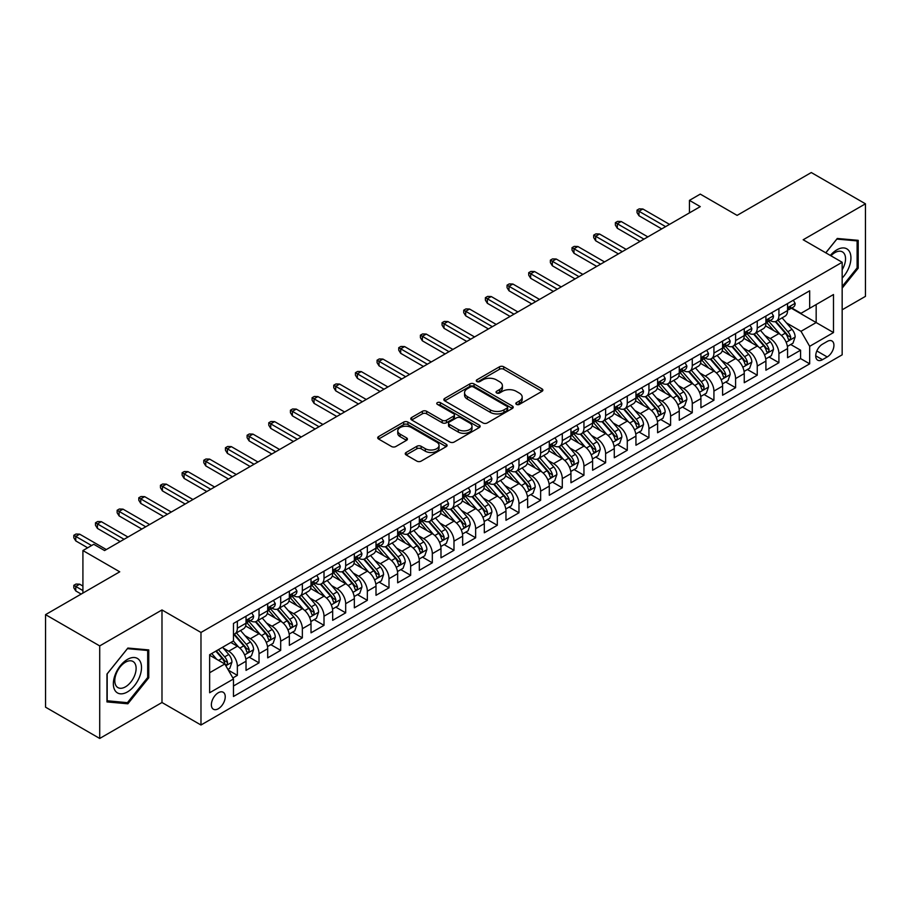 <?xml version="1.0" encoding="UTF-8"?>
<svg xmlns="http://www.w3.org/2000/svg" width="911" height="911" viewBox="0 0 911 911"><rect width="100%" height="100%" fill="white"/><g stroke="black" fill="none" stroke-linecap="round" stroke-linejoin="round"><path stroke-width="1.37" d="M516.435 404.382A2.107 1.218 0 0 0 519.407 404.382L541.999 391.343A3.006 1.731 0 0 0 542.876 390.113A3.006 1.731 0 0 0 541.999 388.883L503.726 366.791A3.006 1.731 0 0 0 499.479 366.791L476.886 379.83A2.107 1.218 0 0 0 476.271 380.696A2.107 1.218 0 0 0 476.886 381.55A2.107 1.218 0 0 0 479.858 381.55L482.784 379.864A9.622 5.557 0 0 1 496.393 379.864L499.581 381.709A9.622 5.557 0 0 1 502.394 385.638A9.622 5.557 0 0 1 499.581 389.566L496.654 391.252A2.107 1.218 0 0 0 496.039 392.106A2.107 1.218 0 0 0 496.654 392.971A2.107 1.218 0 0 0 499.638 392.971L502.553 391.286A9.622 5.557 0 0 1 516.161 391.286L519.35 393.119A9.622 5.557 0 0 1 522.174 397.048A9.622 5.557 0 0 1 519.35 400.977L516.435 402.662A2.107 1.218 0 0 0 515.82 403.527A2.107 1.218 0 0 0 516.435 404.382L516.435 402.662M218.298 708.758A9.805 5.66 120 0 0 224.71 700.115A9.805 5.66 120 0 0 223.206 692.258A9.805 5.66 120 0 0 218.298 692.747A9.805 5.66 120 0 0 211.899 701.379A9.805 5.66 120 0 0 213.402 709.236A9.805 5.66 120 0 0 218.298 708.758M406.135 452.471A3.006 1.731 0 0 0 405.247 453.701A3.006 1.731 0 0 0 406.135 454.931L416.874 461.125A3.006 1.731 0 0 0 421.121 461.125L446.208 446.641A3.006 1.731 0 0 0 447.096 445.422A3.006 1.731 0 0 0 446.208 444.192L407.934 422.089A3.006 1.731 0 0 0 403.687 422.089L378.6 436.574A3.006 1.731 0 0 0 377.712 437.804A3.006 1.731 0 0 0 378.6 439.034L391.571 446.527A3.006 1.731 0 0 0 395.818 446.527L406.557 440.32A3.006 1.731 0 0 0 407.433 439.091A3.006 1.731 0 0 0 406.557 437.872L400.123 434.148A8.04 4.646 0 0 1 397.765 430.869A8.04 4.646 0 0 1 402.73 426.576A8.04 4.646 0 0 1 411.499 427.589L436.699 442.131A8.04 4.646 0 0 1 439.056 445.422A8.04 4.646 0 0 1 434.091 449.704A8.04 4.646 0 0 1 425.323 448.702L421.121 446.276A3.006 1.731 0 0 0 416.874 446.276L406.135 452.471L406.135 454.931M842.163 309.797L865.45 296.36L865.45 203.813L811.291 172.543L737.101 215.383L700.274 194.111L689.445 200.374L700.274 206.626L104.583 550.551L93.742 544.3L82.912 550.551L82.912 593.072M99.709 645.91L99.709 738.457L161.987 702.506L161.987 609.949L99.709 645.91L45.55 614.64L119.74 571.812L82.912 550.551M161.987 609.949L200.978 632.462L842.163 262.277L842.163 354.823L200.978 725.008L200.978 632.462M865.45 203.813L803.172 239.764L842.163 262.277M483.001 422.955A3.006 1.731 0 0 0 487.248 422.955L512.335 408.47A3.006 1.731 0 0 0 513.223 407.24A3.006 1.731 0 0 0 512.335 406.01L474.062 383.918A3.006 1.731 0 0 0 469.814 383.918L444.727 398.403A3.006 1.731 0 0 0 443.839 399.633A3.006 1.731 0 0 0 444.727 400.851L483.001 422.955M438.225 404.837A2.107 1.218 0 0 1 440.366 405.133L440.366 402.639L479.277 425.095A3.006 1.731 0 0 1 480.154 426.325A3.006 1.731 0 0 1 479.277 427.555L454.179 442.04A3.006 1.731 0 0 1 449.932 442.04L411.658 419.948L411.658 417.489A3.006 1.731 0 0 0 410.781 418.718A3.006 1.731 0 0 0 411.658 419.948M411.658 417.489L422.397 411.294A3.006 1.731 0 0 1 426.644 411.294L442.177 420.256A3.006 1.731 0 0 0 446.424 420.256L453.541 416.133A3.006 1.731 0 0 0 454.43 414.915A3.006 1.731 0 0 0 453.541 413.685L437.382 404.359A2.107 1.218 0 0 1 436.768 403.493A2.107 1.218 0 0 1 438.066 402.377A2.107 1.218 0 0 1 440.366 402.639M99.709 738.457L45.55 707.187L45.55 614.64M232.874 677.955L237.361 675.358L228.376 670.177M223.263 648.085L228.695 651.228A12.253 7.072 60 0 1 237.361 666.237L246.027 661.227L246.027 670.359L259.031 662.855L249.17 657.161M244.922 635.582L250.366 638.713A12.253 7.072 60 0 1 259.031 653.722L267.697 648.723L267.697 657.856L280.69 650.352L270.829 644.658M266.581 623.067L272.025 626.21A12.253 7.072 60 0 1 280.69 641.219L289.356 636.22L289.356 645.341L302.35 637.848L292.499 632.154M288.252 610.564L293.684 613.707A12.253 7.072 60 0 1 302.35 628.715L311.015 623.716L311.015 632.838L324.009 625.333L314.158 619.651M309.911 598.06L315.343 601.203A12.253 7.072 60 0 1 324.009 616.212L332.674 611.201L332.674 620.334L345.679 612.83L335.817 607.136M331.57 585.557L337.013 588.688A12.253 7.072 60 0 1 345.679 603.697L354.345 598.698L354.345 607.831L367.338 600.326L357.476 594.632M353.229 573.042L358.672 576.185A12.253 7.072 60 0 1 367.338 591.193L376.004 586.194L376.004 595.316L388.997 587.823L379.147 582.129M374.899 560.538L380.331 563.681A12.253 7.072 60 0 1 388.997 578.69L397.663 573.691L397.663 582.812L410.656 575.308L400.806 569.626M396.558 548.035L401.99 551.178A12.253 7.072 60 0 1 410.656 566.186L419.322 561.176L419.322 570.309L432.326 562.804L422.465 557.111M418.217 535.531L423.661 538.663A12.253 7.072 60 0 1 432.326 553.672L440.981 548.673L440.981 557.805L453.985 550.301L444.124 544.607M439.876 523.016L445.32 526.159A12.253 7.072 60 0 1 453.985 541.168L462.651 536.169L462.651 545.29L475.644 537.797L465.794 532.104M461.547 510.513L466.979 513.656A12.253 7.072 60 0 1 475.644 528.665L484.31 523.654L484.31 532.787L497.304 525.283L487.453 519.6M483.206 498.01L488.638 501.152A12.253 7.072 60 0 1 497.304 516.161L505.969 511.151L505.969 520.283L518.974 512.779L509.112 507.085M504.865 485.506L510.308 488.638A12.253 7.072 60 0 1 518.974 503.646L527.628 498.647L527.628 507.78L540.633 500.276L530.771 494.582M526.524 472.991L531.967 476.134A12.253 7.072 60 0 1 540.633 491.143L549.299 486.144L549.299 495.265L562.292 487.772L552.442 482.078M548.194 460.488L553.626 463.631A12.253 7.072 60 0 1 562.292 478.639L570.958 473.629L570.958 482.762L583.951 475.257L574.101 469.575M569.853 447.984L575.285 451.127A12.253 7.072 60 0 1 583.951 466.136L592.617 461.125L592.617 470.258L605.621 462.754L595.76 457.06M591.512 435.481L596.956 438.612A12.253 7.072 60 0 1 605.621 453.621L614.276 448.622L614.276 457.755L627.28 450.25L617.419 444.557M613.171 422.966L618.615 426.109A12.253 7.072 60 0 1 627.28 441.118L635.946 436.118L635.946 445.24L648.939 437.747L639.089 432.053M634.842 410.462L640.274 413.605A12.253 7.072 60 0 1 648.939 428.614L657.605 423.604L657.605 432.736L670.598 425.232L660.748 419.55M656.501 397.959L661.933 401.102A12.253 7.072 60 0 1 670.598 416.111L679.264 411.1L679.264 420.233L692.269 412.729L682.407 407.035M678.16 385.455L683.603 388.587A12.253 7.072 60 0 1 692.269 403.596L700.923 398.597L700.923 407.729L713.928 400.225L704.066 394.531M699.819 372.941L705.262 376.084A12.253 7.072 60 0 1 713.928 391.092L722.594 386.093L722.594 395.215L735.587 387.722L725.737 382.028M721.489 360.437L726.921 363.58A12.253 7.072 60 0 1 735.587 378.589L744.253 373.578L744.253 382.711L757.246 375.207L747.396 369.524M743.148 347.934L748.58 351.077A12.253 7.072 60 0 1 757.246 366.085L765.912 361.075L765.912 370.208L778.916 362.703L778.916 353.57A12.253 7.072 -120 0 0 770.25 338.562L764.807 335.43M769.055 357.01L778.916 362.703M246.027 661.227A12.253 7.072 -120 0 0 237.361 646.218L230.87 642.471M267.697 648.723A12.253 7.072 -120 0 0 259.031 633.714L245.628 625.982M289.356 636.22A12.253 7.072 -120 0 0 280.69 621.211L267.287 613.479M311.015 623.716A12.253 7.072 -120 0 0 302.35 608.707L288.958 600.964M332.674 611.201A12.253 7.072 -120 0 0 324.009 596.193L310.617 588.46M354.345 598.698A12.253 7.072 -120 0 0 345.679 583.689L332.276 575.957M376.004 586.194A12.253 7.072 -120 0 0 367.338 571.186L353.935 563.453M397.663 573.691A12.253 7.072 -120 0 0 388.997 558.682L375.605 550.939M419.322 561.176A12.253 7.072 -120 0 0 410.656 546.167L397.264 538.435M440.981 548.673A12.253 7.072 -120 0 0 432.326 533.664L418.923 525.932M462.651 536.169A12.253 7.072 -120 0 0 453.985 521.16L440.582 513.428M484.31 523.654A12.253 7.072 -120 0 0 475.644 508.657L462.253 500.913M505.969 511.151A12.253 7.072 -120 0 0 497.304 496.142L483.912 488.41M527.628 498.647A12.253 7.072 -120 0 0 518.974 483.639L505.571 475.906M549.299 486.144A12.253 7.072 -120 0 0 540.633 471.135L527.23 463.403M570.958 473.629A12.253 7.072 -120 0 0 562.292 458.632L548.9 450.888M592.617 461.125A12.253 7.072 -120 0 0 583.951 446.117L570.559 438.385M614.276 448.622A12.253 7.072 -120 0 0 605.621 433.613L592.218 425.881M635.946 436.118A12.253 7.072 -120 0 0 627.28 421.11L613.877 413.378M657.605 423.604A12.253 7.072 -120 0 0 648.939 408.606L635.548 400.863M679.264 411.1A12.253 7.072 -120 0 0 670.598 396.091L657.207 388.359M700.923 398.597A12.253 7.072 -120 0 0 692.269 383.588L678.866 375.856M722.594 386.093A12.253 7.072 -120 0 0 713.928 371.084L700.525 363.352M744.253 373.578A12.253 7.072 -120 0 0 735.587 358.581L722.195 350.837M765.912 361.075A12.253 7.072 -120 0 0 757.246 346.066L743.854 338.334M827.222 341.443L822.451 344.199A9.497 5.477 120 0 0 816.245 352.557A9.497 5.477 120 0 0 817.702 360.175A9.497 5.477 120 0 0 822.451 359.697L827.222 356.953A9.497 5.477 120 0 0 833.417 348.583A9.497 5.477 120 0 0 831.971 340.976A9.497 5.477 120 0 0 827.222 341.443M209.644 672.739L224.801 663.982L233.467 678.991L233.467 696.494L809.674 363.831L809.674 346.317L801.008 331.308L786.466 322.915M233.467 678.991L209.644 692.747L209.644 654.724L233.467 640.968L233.467 623.454L809.674 290.791L809.674 308.305L833.497 294.538L833.497 332.561L809.674 346.317M250.252 620.642L250.366 620.71A12.253 7.072 60 0 0 256.492 621.313L265.158 616.314A12.253 7.072 -120 0 0 267.697 610.7L267.697 603.697M271.911 608.138L272.025 608.206A12.253 7.072 60 0 0 278.151 608.81L286.817 603.811A12.253 7.072 -120 0 0 289.356 598.197L289.356 591.193M293.57 595.635L293.684 595.692A12.253 7.072 60 0 0 299.81 596.306L308.476 591.296A12.253 7.072 -120 0 0 311.015 585.693L311.015 578.69M315.24 583.12L315.343 583.188A12.253 7.072 60 0 0 321.481 583.792L330.135 578.792A12.253 7.072 -120 0 0 332.674 573.19L332.674 566.175M336.899 570.616L337.013 570.685A12.253 7.072 60 0 0 343.14 571.288L351.805 566.289A12.253 7.072 -120 0 0 354.345 560.675L354.345 553.672M358.558 558.113L358.672 558.181A12.253 7.072 60 0 0 364.799 558.785L373.464 553.786A12.253 7.072 -120 0 0 376.004 548.171L376.004 541.168M380.217 545.609L380.331 545.666A12.253 7.072 60 0 0 386.458 546.281L395.123 541.271A12.253 7.072 -120 0 0 397.663 535.668L397.663 528.665M401.876 533.094L401.99 533.163A12.253 7.072 60 0 0 408.117 533.766L416.782 528.767A12.253 7.072 -120 0 0 419.322 523.165L419.322 516.15M423.547 520.591L423.661 520.659A12.253 7.072 60 0 0 429.787 521.263L438.453 516.264A12.253 7.072 -120 0 0 440.981 510.65L440.981 503.646M445.206 508.087L445.32 508.156A12.253 7.072 60 0 0 451.446 508.759L460.112 503.76A12.253 7.072 -120 0 0 462.651 498.146L462.651 491.143M466.865 495.584L466.979 495.641A12.253 7.072 60 0 0 473.105 496.256L481.771 491.245A12.253 7.072 -120 0 0 484.31 485.643L484.31 478.639M488.524 483.069L488.638 483.137A12.253 7.072 60 0 0 494.764 483.741L503.43 478.742A12.253 7.072 -120 0 0 505.969 473.139L505.969 466.125M510.194 470.566L510.308 470.634A12.253 7.072 60 0 0 516.435 471.238L525.1 466.238A12.253 7.072 -120 0 0 527.628 460.624L527.628 453.621M531.853 458.062L531.967 458.131A12.253 7.072 60 0 0 538.094 458.734L546.759 453.735A12.253 7.072 -120 0 0 549.299 448.121L549.299 441.118M553.512 445.559L553.626 445.616A12.253 7.072 60 0 0 559.753 446.231L568.418 441.22A12.253 7.072 -120 0 0 570.958 435.617L570.958 428.614M575.171 433.044L575.285 433.112A12.253 7.072 60 0 0 581.412 433.716L590.077 428.717A12.253 7.072 -120 0 0 592.617 423.114L592.617 416.099M596.842 420.54L596.956 420.609A12.253 7.072 60 0 0 603.082 421.212L611.748 416.213A12.253 7.072 -120 0 0 614.276 410.599L614.276 403.596M618.501 408.037L618.615 408.105A12.253 7.072 60 0 0 624.741 408.709L633.407 403.71A12.253 7.072 -120 0 0 635.946 398.096L635.946 391.092M640.16 395.533L640.274 395.59A12.253 7.072 60 0 0 646.4 396.205L655.066 391.195A12.253 7.072 -120 0 0 657.605 385.592L657.605 378.589M661.819 383.019L661.933 383.087A12.253 7.072 60 0 0 668.059 383.69L676.725 378.691A12.253 7.072 -120 0 0 679.264 373.077L679.264 366.074M683.489 370.515L683.603 370.583A12.253 7.072 60 0 0 689.729 371.187L698.395 366.188A12.253 7.072 -120 0 0 700.923 360.574L700.923 353.57M705.148 358.012L705.262 358.08A12.253 7.072 60 0 0 711.389 358.683L720.054 353.684A12.253 7.072 -120 0 0 722.594 348.07L722.594 341.067M726.807 345.508L726.921 345.565A12.253 7.072 60 0 0 733.048 346.18L741.713 341.17A12.253 7.072 -120 0 0 744.253 335.567L744.253 328.564M748.466 332.993L748.58 333.062A12.253 7.072 60 0 0 754.707 333.665L763.372 328.666A12.253 7.072 -120 0 0 765.912 323.052L765.912 316.049M233.467 685.994L800.575 358.581L800.575 350.2L787.571 357.704L787.571 348.571A12.253 7.072 -120 0 0 778.916 333.563L765.513 325.831M770.137 320.49L770.25 320.558A12.253 7.072 -120 0 0 776.377 321.162A12.253 7.072 -120 0 0 778.916 315.559L778.916 308.544M776.377 321.162L785.043 316.163A12.253 7.072 -120 0 0 787.571 310.549L787.571 303.545M237.361 621.211L237.361 628.214A12.253 7.072 60 0 1 234.833 633.817A12.253 7.072 60 0 1 233.467 634.318M234.833 633.817L243.488 628.818A12.253 7.072 -120 0 0 246.027 623.215L246.027 616.2M259.031 608.707L259.031 615.711A12.253 7.072 60 0 1 256.492 621.313M280.69 596.193L280.69 603.196A12.253 7.072 60 0 1 278.151 608.81M302.35 583.689L302.35 590.692A12.253 7.072 60 0 1 299.81 596.306M324.009 571.186L324.009 578.189A12.253 7.072 60 0 1 321.481 583.792M345.679 558.682L345.679 565.685A12.253 7.072 60 0 1 343.14 571.288M367.338 546.167L367.338 553.171A12.253 7.072 60 0 1 364.799 558.785M388.997 533.664L388.997 540.667A12.253 7.072 60 0 1 386.458 546.281M410.656 521.16L410.656 528.164A12.253 7.072 60 0 1 408.117 533.766M432.326 508.657L432.326 515.66A12.253 7.072 60 0 1 429.787 521.263M453.985 496.142L453.985 503.145A12.253 7.072 60 0 1 451.446 508.759M475.644 483.639L475.644 490.642A12.253 7.072 60 0 1 473.105 496.256M497.304 471.135L497.304 478.138A12.253 7.072 60 0 1 494.764 483.741M518.974 458.632L518.974 465.635A12.253 7.072 60 0 1 516.435 471.238M540.633 446.117L540.633 453.12A12.253 7.072 60 0 1 538.094 458.734M562.292 433.613L562.292 440.617A12.253 7.072 60 0 1 559.753 446.231M583.951 421.11L583.951 428.113A12.253 7.072 60 0 1 581.412 433.716M605.621 408.606L605.621 415.61A12.253 7.072 60 0 1 603.082 421.212M627.28 396.091L627.28 403.095A12.253 7.072 60 0 1 624.741 408.709M648.939 383.588L648.939 390.591A12.253 7.072 60 0 1 646.4 396.205M670.598 371.084L670.598 378.088A12.253 7.072 60 0 1 668.059 383.69M692.269 358.581L692.269 365.584A12.253 7.072 60 0 1 689.729 371.187M713.928 346.066L713.928 353.069A12.253 7.072 60 0 1 711.389 358.683M735.587 333.563L735.587 340.566A12.253 7.072 60 0 1 733.048 346.18M757.246 321.059L757.246 328.062A12.253 7.072 60 0 1 754.707 333.665M757.246 366.085L757.246 375.207M735.587 378.589L735.587 387.722M713.928 391.092L713.928 400.225M692.269 403.596L692.269 412.729M670.598 416.111L670.598 425.232M648.939 428.614L648.939 437.747M627.28 441.118L627.28 450.25M605.621 453.621L605.621 462.754M583.951 466.136L583.951 475.257M562.292 478.639L562.292 487.772M540.633 491.143L540.633 500.276M518.974 503.646L518.974 512.779M497.304 516.161L497.304 525.283M475.644 528.665L475.644 537.797M453.985 541.168L453.985 550.301M432.326 553.672L432.326 562.804M410.656 566.186L410.656 575.308M388.997 578.69L388.997 587.823M367.338 591.193L367.338 600.326M345.679 603.697L345.679 612.83M324.009 616.212L324.009 625.333M302.35 628.715L302.35 637.848M280.69 641.219L280.69 650.352M259.031 653.722L259.031 662.855M237.361 666.237L237.361 675.358M224.801 663.982L209.644 655.225M801.008 331.308L816.165 322.562L816.165 304.547L833.497 294.538M791.363 308.237L833.497 332.561M791.796 307.986L801.008 313.304L809.674 308.305M161.987 702.506L200.978 725.008M689.445 200.374L689.445 212.878M790.714 344.506L800.575 350.2M800.575 358.581L809.674 363.831M842.163 288.149L858.196 268.21L858.196 240.333L837.289 238.466L825.765 252.802M106.963 701.925L127.87 703.793L148.766 677.795L148.766 649.919L127.87 648.051L106.963 674.06L106.963 701.925M857.114 267.583L858.196 268.21M147.684 677.169L148.766 677.795M125.661 702.518L127.87 703.793M517.277 404.678L519.35 403.482A9.622 5.557 0 0 0 522.174 399.553L522.174 397.048M502.394 385.638L502.394 388.132A9.622 5.557 0 0 1 499.581 392.06L497.497 393.267M541.954 391.366L503.726 369.297A3.006 1.731 0 0 0 499.479 369.297L477.728 381.846M512.335 406.01L512.335 408.47L474.062 386.412A3.006 1.731 0 0 0 469.814 386.412L444.762 400.874M507.017 408.094A2.107 1.218 0 0 0 507.643 407.24A2.107 1.218 0 0 0 507.017 406.374L473.424 386.981A2.107 1.218 0 0 0 470.452 386.981L467.366 388.769A9.622 5.557 0 0 0 464.553 392.687A9.622 5.557 0 0 0 467.366 396.615L490.334 409.882A9.622 5.557 0 0 0 503.942 409.882L507.017 408.094L507.017 410.599A2.107 1.218 0 0 0 507.643 409.745L507.643 407.24M464.553 392.687L464.553 395.192A9.622 5.557 0 0 0 467.366 399.12L467.366 396.615M507.017 410.599L503.942 412.376A9.622 5.557 0 0 1 490.334 412.376L467.366 399.12M411.704 419.971L422.397 413.788L422.397 411.294M454.43 414.915L454.43 417.409A3.006 1.731 0 0 1 453.541 418.639L446.424 422.75A3.006 1.731 0 0 1 442.177 422.75L426.644 413.788A3.006 1.731 0 0 0 422.397 413.788M440.366 405.133L479.232 427.578M458.279 429.548A8.04 4.646 0 0 0 467.047 430.561A8.04 4.646 0 0 0 472.012 426.268A8.04 4.646 0 0 0 469.655 422.977L460.772 417.853A3.006 1.731 0 0 0 456.525 417.853L449.396 421.975A3.006 1.731 0 0 0 448.519 423.194A3.006 1.731 0 0 0 449.396 424.424L458.279 429.548L458.279 432.053A8.04 4.646 0 0 0 467.047 433.055A8.04 4.646 0 0 0 472.012 428.762L472.012 426.268M448.519 423.194L448.519 425.699A3.006 1.731 0 0 0 449.396 426.929L449.396 424.424M458.279 432.053L449.396 426.929M439.056 445.422L439.056 447.916A8.04 4.646 0 0 1 434.091 452.209A8.04 4.646 0 0 1 425.323 451.207L421.121 448.781A3.006 1.731 0 0 0 416.874 448.781L406.169 454.953M397.765 430.869L397.765 433.374A8.04 4.646 0 0 0 400.123 436.654L400.123 434.148M406.511 440.343L400.123 436.654M446.174 446.663L407.934 424.594A3.006 1.731 0 0 0 403.687 424.594L378.634 439.056M787.389 346.431L792.991 343.196L795.155 336.945A8.119 4.692 -120 0 0 792.001 329.315L782.093 317.859M780.112 334.36L768.804 321.264M773.678 330.545L767.108 322.938A19.45 11.228 -120 0 0 766.504 322.266M775.272 321.606L785.282 333.198A8.119 4.692 60 0 1 788.174 338.79C789.393 340.418 790.258 339.917 790.771 337.286A8.119 4.692 -120 0 0 787.878 331.695L777.983 320.239M775.853 321.412L786.614 333.87A4.134 2.391 60 0 1 787.662 335.487L790.771 337.286M788.174 338.79L788.767 339.746M793.322 300.231L795.155 303.42A8.119 4.692 60 0 1 793.481 307.018L789.359 309.387A8.119 4.692 -120 0 0 790.771 307.519L790.6 306.802M787.844 309.774L787.878 309.774A8.119 4.692 -120 0 0 789.359 309.387M789.723 306.916L790.771 307.519C790.258 306.301 789.393 306.802 788.174 309.023A8.119 4.692 60 0 1 787.571 310.173M665.622 226.634L638.975 211.25L638.975 215.748L637.028 212.627L637.028 210.122L638.975 211.25L642.87 208.995L669.517 224.379M638.975 215.748L661.716 228.889M637.028 210.122L639.192 208.87L642.87 208.995M842.163 278.083A19.917 11.501 120 0 0 850.669 254.989A19.917 11.501 120 0 0 836.856 249.83A19.917 11.501 120 0 0 830.331 255.444M842.163 269.736A15.077 8.7 120 0 0 842.424 251.891A15.077 8.7 120 0 0 834.886 252.643A15.077 8.7 120 0 0 830.934 255.797M825.81 252.837L836.856 239.092L857.114 240.891L857.114 267.902L842.163 286.498M855.771 240.117L857.114 240.891M139.622 676.759A19.917 11.501 120 0 0 134.475 657.526A19.917 11.501 120 0 0 115.242 674.584A19.917 11.501 120 0 0 120.389 693.818A19.917 11.501 120 0 0 139.622 676.759M134.691 675.358A15.077 8.7 120 0 0 132.995 661.477A15.077 8.7 120 0 0 116.221 673.707A15.077 8.7 120 0 0 117.918 687.589A15.077 8.7 120 0 0 134.691 675.358M107.179 700.866L107.179 673.867L127.426 648.666L147.684 650.477L147.684 677.488L127.426 702.677L106.963 700.741M146.341 649.702L147.684 650.477M765.73 358.934L771.332 355.7L773.496 349.448A8.119 4.692 -120 0 0 770.33 341.819L760.434 330.363M758.453 346.863L747.145 333.768M752.019 343.048L745.449 335.442A19.45 11.228 -120 0 0 744.845 334.77M753.602 334.109L763.623 345.702A8.119 4.692 60 0 1 766.515 351.293C767.734 352.921 768.599 352.42 769.112 349.79A8.119 4.692 -120 0 0 766.219 344.199L756.324 332.743M754.194 333.916L764.955 346.374A4.134 2.391 60 0 1 765.992 347.991L769.112 349.79M766.515 351.293L767.108 352.261M744.071 371.437L749.662 368.203L751.837 361.952A8.119 4.692 -120 0 0 748.671 354.333L738.775 342.866M736.794 359.367L725.475 346.271M730.349 355.552L723.789 347.956A19.45 11.228 -120 0 0 723.186 347.273M731.943 346.613L741.953 358.205A8.119 4.692 60 0 1 744.856 363.796C746.075 365.436 746.94 364.935 747.453 362.293A8.119 4.692 -120 0 0 744.56 356.702L734.653 345.246M732.535 346.431L743.296 358.877A4.134 2.391 60 0 1 744.333 360.494L747.453 362.293M744.856 363.796L745.437 364.764M722.412 383.941L728.003 380.707L730.167 374.455A8.119 4.692 -120 0 0 727.012 366.837L717.116 355.381M715.135 371.87L703.816 358.775M708.69 368.055L702.13 360.46A19.45 11.228 -120 0 0 701.527 359.788M710.284 359.128L720.294 370.709A8.119 4.692 60 0 1 723.186 376.3C724.404 377.94 725.27 377.439 725.794 374.808A8.119 4.692 -120 0 0 722.89 369.217L712.994 357.75M710.876 358.934L721.626 371.392A4.134 2.391 60 0 1 722.674 373.009L725.794 374.808M723.186 376.3L723.778 377.268M700.741 396.456L706.344 393.222L708.507 386.97A8.119 4.692 -120 0 0 705.353 379.34L695.446 367.885M693.465 384.385L682.157 371.289M687.031 380.57L680.46 372.963A19.45 11.228 -120 0 0 679.857 372.292M688.625 371.631L698.635 383.224A8.119 4.692 60 0 1 701.527 388.815C702.745 390.443 703.611 389.942 704.123 387.312A8.119 4.692 -120 0 0 701.231 381.72L691.335 370.265M689.206 371.437L699.967 383.895A4.134 2.391 60 0 1 701.014 385.512L704.123 387.312M701.527 388.815L702.119 389.771M771.651 312.735L773.496 315.923A8.119 4.692 60 0 1 771.811 319.522L767.7 321.902A8.119 4.692 -120 0 0 769.112 320.023L768.941 319.305M766.185 322.278L766.219 322.278A8.119 4.692 -120 0 0 767.7 321.902M768.064 319.419L769.112 320.023C768.599 318.804 767.734 319.305 766.515 321.526A8.119 4.692 60 0 1 765.912 322.688M643.963 239.137L617.316 223.753L617.316 228.262L615.369 225.131L615.369 222.637L617.316 223.753L621.211 221.51L647.858 236.894M617.316 228.262L640.057 241.392M615.369 222.637L617.533 221.384L621.211 221.51M749.992 325.25L751.837 328.438A8.119 4.692 60 0 1 750.152 332.025L746.041 334.405A8.119 4.692 -120 0 0 747.453 332.538L747.282 331.809M744.526 334.781L744.56 334.781A8.119 4.692 -120 0 0 746.041 334.405M746.405 331.923L747.453 332.538C746.94 331.308 746.075 331.809 744.856 334.03A8.119 4.692 60 0 1 744.253 335.191M622.293 251.641L595.657 236.268L595.657 240.766L593.699 237.634L593.699 235.14L595.657 236.268L599.552 234.013L626.199 249.398M595.657 240.766L618.398 253.896M593.699 235.14L595.874 233.888L599.552 234.013M728.333 337.753L730.167 340.942A8.119 4.692 60 0 1 728.493 344.529L724.37 346.909A8.119 4.692 -120 0 0 725.794 345.041L725.623 344.324M722.856 347.285L722.89 347.285A8.119 4.692 -120 0 0 724.37 346.909M724.735 344.438L725.794 345.041C725.281 343.811 724.416 344.312 723.186 346.544A8.119 4.692 60 0 1 722.594 347.695M600.634 264.156L573.987 248.771L573.987 253.269L572.04 250.149L572.04 247.644L573.987 248.771L577.893 246.517L604.528 261.901M573.987 253.269L596.739 266.399M572.04 247.644L574.203 246.391L577.893 246.517M706.674 350.257L708.507 353.445A8.119 4.692 60 0 1 706.834 357.044L702.711 359.412A8.119 4.692 -120 0 0 704.123 357.545L703.952 356.827M701.197 359.799L701.231 359.799A8.119 4.692 -120 0 0 702.711 359.412M703.076 356.941L704.123 357.545C703.611 356.326 702.745 356.827 701.527 359.048A8.119 4.692 60 0 1 700.923 360.198M578.975 276.659L552.328 261.275L552.328 265.773L550.381 262.653L550.381 260.147L552.328 261.275L556.222 259.02L582.869 274.405M552.328 265.773L575.069 278.914M550.381 260.147L552.544 258.895L556.222 259.02M679.082 408.959L684.685 405.725L686.848 399.474A8.119 4.692 -120 0 0 683.683 391.844L673.787 380.388M671.806 396.889L660.498 383.793M665.372 393.074L658.801 385.467A19.45 11.228 -120 0 0 658.197 384.795M666.954 384.135L676.975 395.727A8.119 4.692 60 0 1 679.868 401.318C681.086 402.947 681.952 402.446 682.464 399.815A8.119 4.692 -120 0 0 679.572 394.224L669.676 382.768M667.547 383.941L678.308 396.399A4.134 2.391 60 0 1 679.344 398.016L682.464 399.815M679.868 401.318L680.46 402.286M685.004 362.76L686.848 365.949A8.119 4.692 60 0 1 685.163 369.547L681.052 371.927A8.119 4.692 -120 0 0 682.464 370.048L682.293 369.331M679.538 372.303L679.572 372.303A8.119 4.692 -120 0 0 681.052 371.927M681.417 369.445L682.464 370.048C681.952 368.83 681.086 369.331 679.868 371.551A8.119 4.692 60 0 1 679.264 372.713M557.316 289.163L530.669 273.778L530.669 278.288L528.722 275.156L528.722 272.662L530.669 273.778L534.563 271.535L561.21 286.919M530.669 278.288L553.41 291.418M528.722 272.662L530.885 271.41L534.563 271.535M657.423 421.463L663.026 418.229L665.189 411.977A8.119 4.692 -120 0 0 662.024 404.359L652.128 392.892M650.147 409.392L638.827 396.296M643.701 405.577L637.142 397.982A19.45 11.228 -120 0 0 636.538 397.298M645.295 396.638L655.305 408.23A8.119 4.692 60 0 1 658.209 413.822C659.427 415.462 660.293 414.96 660.805 412.319A8.119 4.692 -120 0 0 657.913 406.727L648.006 395.272M645.888 396.456L656.649 408.902A4.134 2.391 60 0 1 657.685 410.519L660.805 412.319M658.209 413.822L658.79 414.79M663.345 375.275L665.189 378.464A8.119 4.692 60 0 1 663.504 382.051L659.393 384.431A8.119 4.692 -120 0 0 660.805 382.563L660.634 381.834M657.879 384.806L657.913 384.806A8.119 4.692 -120 0 0 659.393 384.431M659.758 381.948L660.805 382.563C660.293 381.333 659.427 381.834 658.209 384.055A8.119 4.692 60 0 1 657.605 385.216M535.645 301.666L509.01 286.293L509.01 290.791L507.051 287.66L507.051 285.166L509.01 286.293L512.904 284.038L539.551 299.423M509.01 290.791L531.751 303.921M507.051 285.166L509.226 283.913L512.904 284.038M635.764 433.966L641.355 430.732L643.519 424.48A8.119 4.692 -120 0 0 640.365 416.862L630.469 405.406M628.488 421.895L617.168 408.8M622.042 418.081L615.483 410.485A19.45 11.228 -120 0 0 614.879 409.813M623.636 409.153L633.646 420.734A8.119 4.692 60 0 1 636.538 426.325C637.757 427.965 638.634 427.464 639.146 424.833A8.119 4.692 -120 0 0 636.242 419.242L626.347 407.775M624.229 408.959L634.978 421.417A4.134 2.391 60 0 1 636.026 423.034L639.146 424.833M636.538 426.325L637.131 427.293M641.686 387.779L643.519 390.967A8.119 4.692 60 0 1 641.845 394.554L637.723 396.934A8.119 4.692 -120 0 0 639.146 395.067L638.975 394.349M636.22 397.31L636.242 397.31A8.119 4.692 -120 0 0 637.723 396.934M638.099 394.463L639.146 395.067C638.634 393.837 637.768 394.338 636.538 396.57A8.119 4.692 60 0 1 635.946 397.72M513.986 314.181L487.339 298.797L487.339 303.295L485.392 300.175L485.392 297.669L487.339 298.797L491.245 296.542L517.881 311.926M487.339 303.295L510.092 316.424M485.392 297.669L487.556 296.417L491.245 296.542M614.094 446.481L619.696 443.247L621.86 436.995A8.119 4.692 -120 0 0 618.706 429.366L608.799 417.91M606.817 434.41L595.509 421.315M600.383 430.596L593.813 422.989A19.45 11.228 -120 0 0 593.22 422.317M601.977 421.656L611.987 433.249A8.119 4.692 60 0 1 614.879 438.84C616.098 440.469 616.963 439.967 617.476 437.337A8.119 4.692 -120 0 0 614.583 431.746L604.688 420.29M602.558 421.463L613.319 433.921A4.134 2.391 60 0 1 614.367 435.538L617.476 437.337M614.879 438.84L615.472 439.797M620.027 400.282L621.86 403.471A8.119 4.692 60 0 1 620.186 407.069L616.064 409.438A8.119 4.692 -120 0 0 617.476 407.57L617.305 406.853M614.549 409.825L614.583 409.825A8.119 4.692 -120 0 0 616.064 409.438M616.428 406.966L617.476 407.57C616.963 406.352 616.098 406.853 614.879 409.073A8.119 4.692 60 0 1 614.276 410.223M492.327 326.685L465.68 311.3L465.68 315.81L463.733 312.678L463.733 310.173L465.68 311.3L469.575 309.045L496.222 324.43M465.68 315.81L488.421 328.939M463.733 310.173L465.897 308.92L469.575 309.045M592.435 458.985L598.037 455.751L600.201 449.499A8.119 4.692 -120 0 0 597.035 441.869L587.139 430.413M585.158 446.914L573.85 433.818M578.724 443.099L572.154 435.492A19.45 11.228 -120 0 0 571.55 434.82M580.318 434.16L590.328 445.752A8.119 4.692 60 0 1 593.22 451.344C594.439 452.972 595.304 452.471 595.817 449.84A8.119 4.692 -120 0 0 592.924 444.249L583.029 432.793M580.899 433.966L591.66 446.424A4.134 2.391 60 0 1 592.697 448.041L595.817 449.84M593.22 451.344L593.813 452.311M598.356 412.785L600.201 415.974A8.119 4.692 60 0 1 598.516 419.572L594.405 421.952A8.119 4.692 -120 0 0 595.817 420.073L595.646 419.356M592.89 422.328L592.924 422.328A8.119 4.692 -120 0 0 594.405 421.952M594.769 419.47L595.817 420.073C595.304 418.855 594.439 419.356 593.22 421.577A8.119 4.692 60 0 1 592.617 422.738M470.668 339.188L444.021 323.804L444.021 328.313L442.074 325.181L442.074 322.688L444.021 323.804L447.916 321.56L474.563 336.945M444.021 328.313L466.762 341.443M442.074 322.688L444.238 321.435L447.916 321.56M570.776 471.488L576.378 468.254L578.542 462.002A8.119 4.692 -120 0 0 575.376 454.384L565.48 442.917M563.499 459.417L552.18 446.322M557.065 455.602L550.495 448.007A19.45 11.228 -120 0 0 549.891 447.324M558.648 446.663L568.658 458.256A8.119 4.692 60 0 1 571.561 463.847C572.78 465.487 573.645 464.986 574.158 462.344A8.119 4.692 -120 0 0 571.265 456.753L561.37 445.297M559.24 446.481L570.001 458.928A4.134 2.391 60 0 1 571.038 460.545L574.158 462.344M571.561 463.847L572.142 464.815M576.697 425.3L578.542 428.489A8.119 4.692 60 0 1 576.857 432.076L572.746 434.456A8.119 4.692 -120 0 0 574.158 432.588L573.987 431.86M571.231 434.832L571.265 434.832A8.119 4.692 -120 0 0 572.746 434.456M573.11 431.973L574.158 432.588C573.645 431.358 572.78 431.86 571.561 434.08A8.119 4.692 60 0 1 570.958 435.242M448.998 351.692L422.362 336.318L422.362 340.816L420.404 337.685L420.404 335.191L422.362 336.318L426.257 334.064L452.904 349.448M422.362 340.816L445.103 353.946M420.404 335.191L422.579 333.938L426.257 334.064M549.117 483.992L554.708 480.757L556.872 474.506A8.119 4.692 -120 0 0 553.717 466.887L543.821 455.432M541.84 471.921L530.521 458.825M535.395 468.106L528.835 460.51A19.45 11.228 -120 0 0 528.232 459.839M536.989 459.178L546.999 470.759A8.119 4.692 60 0 1 549.891 476.362C551.109 477.99 551.986 477.489 552.499 474.859A8.119 4.692 -120 0 0 549.595 469.267L539.699 457.8M537.581 458.985L548.331 471.442A4.134 2.391 60 0 1 549.379 473.06L552.499 474.859M549.891 476.362L550.483 477.318M555.038 437.804L556.872 440.992A8.119 4.692 60 0 1 555.198 444.579L551.075 446.959A8.119 4.692 -120 0 0 552.499 445.092L552.328 444.374M549.572 447.335L549.595 447.335A8.119 4.692 -120 0 0 551.075 446.959M551.451 444.488L552.499 445.092C551.986 443.862 551.121 444.363 549.891 446.595A8.119 4.692 60 0 1 549.299 447.745M427.339 364.206L400.692 348.822L400.692 353.32L398.745 350.2L398.745 347.695L400.692 348.822L404.598 346.567L431.233 361.952M400.692 353.32L423.444 366.45M398.745 347.695L400.908 346.442L404.598 346.567M527.446 496.506L533.049 493.272L535.212 487.021A8.119 4.692 -120 0 0 532.058 479.391L522.151 467.935M520.17 484.436L508.862 471.34M513.736 480.621L507.165 473.014A19.45 11.228 -120 0 0 506.573 472.342M515.33 471.682L525.34 483.274A8.119 4.692 60 0 1 528.232 488.865C529.45 490.494 530.316 489.993 530.828 487.362A8.119 4.692 -120 0 0 527.936 481.771L518.04 470.315M515.911 471.488L526.672 483.946A4.134 2.391 60 0 1 527.72 485.563L530.828 487.362M528.232 488.865L528.824 489.822M533.379 450.307L535.212 453.496A8.119 4.692 60 0 1 533.539 457.094L529.416 459.463A8.119 4.692 -120 0 0 530.828 457.595L530.657 456.878M527.902 459.85L527.936 459.85A8.119 4.692 -120 0 0 529.416 459.463M529.781 456.992L530.828 457.595C530.316 456.377 529.45 456.878 528.232 459.098A8.119 4.692 60 0 1 527.628 460.249M405.68 376.71L379.033 361.325L379.033 365.835L377.086 362.703L377.086 360.198L379.033 361.325L382.927 359.071L409.574 374.455M379.033 365.835L401.774 378.965M377.086 360.198L379.249 358.945L382.927 359.071M505.787 509.01L511.39 505.776L513.553 499.524A8.119 4.692 -120 0 0 510.388 491.894L500.492 480.439M498.511 496.939L487.203 483.843M492.077 493.124L485.506 485.517A19.45 11.228 -120 0 0 484.903 484.846M493.671 484.185L503.681 495.778A8.119 4.692 60 0 1 506.573 501.369C507.791 502.997 508.657 502.496 509.169 499.866A8.119 4.692 -120 0 0 506.277 494.274L496.381 482.819M494.252 483.992L505.013 496.449A4.134 2.391 60 0 1 506.049 498.066L509.169 499.866M506.573 501.369L507.165 502.337M511.709 462.811L513.553 465.999A8.119 4.692 60 0 1 511.868 469.598L507.757 471.978A8.119 4.692 -120 0 0 509.169 470.099L508.998 469.381M506.243 472.353L506.277 472.353A8.119 4.692 -120 0 0 507.757 471.978M508.122 469.495L509.169 470.099C508.657 468.88 507.791 469.381 506.573 471.602A8.119 4.692 60 0 1 505.969 472.763M384.021 389.213L357.374 373.829L357.374 378.338L355.427 375.207L355.427 372.713L357.374 373.829L361.268 371.586L387.915 386.97M357.374 378.338L380.115 391.468M355.427 372.713L357.59 371.46L361.268 371.586M484.128 521.513L489.731 518.279L491.894 512.028A8.119 4.692 -120 0 0 488.729 504.409L478.833 492.942M476.852 509.443L465.532 496.347M470.418 505.628L463.847 498.032A19.45 11.228 -120 0 0 463.243 497.349M472 496.689L482.01 508.281A8.119 4.692 60 0 1 484.914 513.872C486.132 515.512 486.998 515.011 487.51 512.369A8.119 4.692 -120 0 0 484.618 506.778L474.722 495.322M472.593 496.506L483.354 508.953A4.134 2.391 60 0 1 484.39 510.57L487.51 512.369M484.914 513.872L485.495 514.84M490.05 475.326L491.894 478.514A8.119 4.692 60 0 1 490.209 482.101L486.098 484.481A8.119 4.692 -120 0 0 487.51 482.614L487.339 481.885M484.584 484.857L484.618 484.857A8.119 4.692 -120 0 0 486.098 484.481M486.463 481.999L487.51 482.614C486.998 481.384 486.132 481.885 484.914 484.105A8.119 4.692 60 0 1 484.31 485.267M362.35 401.717L335.715 386.344L335.715 390.842L333.756 387.71L333.756 385.216L335.715 386.344L339.609 384.089L366.256 399.474M335.715 390.842L358.456 403.972M333.756 385.216L335.931 383.964L339.609 384.089M462.469 534.017L468.06 530.794L470.224 524.531A8.119 4.692 -120 0 0 467.07 516.913L457.174 505.457M455.193 521.946L443.873 508.85M448.747 518.143L442.188 510.536A19.45 11.228 -120 0 0 441.584 509.864M450.341 509.203L460.351 520.785A8.119 4.692 60 0 1 463.243 526.387C464.462 528.016 465.339 527.515 465.851 524.884A8.119 4.692 -120 0 0 462.947 519.293L453.052 507.826M450.934 509.01L461.683 521.468A4.134 2.391 60 0 1 462.731 523.085L465.851 524.884M463.243 526.387L463.836 527.344M468.391 487.829L470.224 491.018A8.119 4.692 60 0 1 468.55 494.605L464.428 496.985A8.119 4.692 -120 0 0 465.851 495.117L465.68 494.4M462.925 497.36L462.947 497.36A8.119 4.692 -120 0 0 464.428 496.985M464.804 494.514L465.851 495.117C465.339 493.887 464.473 494.388 463.243 496.62A8.119 4.692 60 0 1 462.651 497.77M340.691 414.232L314.044 398.847L314.044 403.345L312.097 400.225L312.097 397.72L314.044 398.847L317.95 396.592L344.586 411.977M314.044 403.345L336.797 416.475M312.097 397.72L314.261 396.467L317.95 396.592M440.799 546.532L446.401 543.298L448.565 537.046A8.119 4.692 -120 0 0 445.411 529.416L435.504 517.96M433.522 534.461L422.214 521.365M427.088 530.646L420.518 523.039A19.45 11.228 -120 0 0 419.925 522.367M428.682 521.707L438.692 533.299A8.119 4.692 60 0 1 441.584 538.891C442.803 540.519 443.668 540.018 444.181 537.388A8.119 4.692 -120 0 0 441.288 531.796L431.393 520.34M429.263 521.513L440.024 533.971A4.134 2.391 60 0 1 441.072 535.588L444.181 537.388M441.584 538.891L442.177 539.847M446.732 500.333L448.565 503.521A8.119 4.692 60 0 1 446.891 507.12L442.769 509.488A8.119 4.692 -120 0 0 444.181 507.621L444.01 506.903M441.254 509.875L441.288 509.875A8.119 4.692 -120 0 0 442.769 509.488M443.133 507.017L444.181 507.621C443.668 506.402 442.803 506.903 441.584 509.124A8.119 4.692 60 0 1 440.981 510.274M319.032 426.735L292.385 411.351L292.385 415.86L290.438 412.729L290.438 410.223L292.385 411.351L296.28 409.096L322.927 424.48M292.385 415.86L315.126 428.99M290.438 410.223L292.602 408.971L296.28 409.096M419.14 559.035L424.742 555.801L426.906 549.549A8.119 4.692 -120 0 0 423.74 541.92L413.845 530.464M411.863 546.964L400.555 533.869M405.429 543.15L398.859 535.554A19.45 11.228 -120 0 0 398.255 534.871M407.023 534.21L417.033 545.803A8.119 4.692 60 0 1 419.925 551.394C421.144 553.023 422.009 552.521 422.522 549.891A8.119 4.692 -120 0 0 419.629 544.3L409.734 532.844M407.604 534.017L418.365 546.475A4.134 2.391 60 0 1 419.402 548.092L422.522 549.891M419.925 551.394L420.518 552.362M425.061 512.836L426.906 516.025A8.119 4.692 60 0 1 425.221 519.623L421.11 522.003A8.119 4.692 -120 0 0 422.522 520.124L422.351 519.407M419.595 522.379L419.629 522.379A8.119 4.692 -120 0 0 421.11 522.003M421.474 519.521L422.522 520.124C422.009 518.906 421.144 519.407 419.925 521.627A8.119 4.692 60 0 1 419.322 522.789M297.373 439.239L270.726 423.854L270.726 428.364L268.779 425.232L268.779 422.738L270.726 423.854L274.621 421.611L301.268 436.995M270.726 428.364L293.467 441.493M268.779 422.738L270.943 421.486L274.621 421.611M397.481 571.539L403.083 568.305L405.247 562.053A8.119 4.692 -120 0 0 402.081 554.435L392.185 542.967M390.204 559.468L378.885 546.372M383.77 555.653L377.2 548.058A19.45 11.228 -120 0 0 376.596 547.374M385.353 546.714L395.363 558.306A8.119 4.692 60 0 1 398.266 563.898C399.485 565.537 400.35 565.036 400.863 562.394A8.119 4.692 -120 0 0 397.97 556.803L388.075 545.347M385.945 546.532L396.706 558.978A4.134 2.391 60 0 1 397.743 560.595L400.863 562.394M398.266 563.898L398.847 564.866M403.402 525.351L405.247 528.539A8.119 4.692 60 0 1 403.562 532.126L399.451 534.506A8.119 4.692 -120 0 0 400.863 532.639L400.692 531.91M397.936 534.882L397.97 534.882A8.119 4.692 -120 0 0 399.451 534.506M399.815 532.024L400.863 532.639C400.35 531.409 399.485 531.91 398.266 534.131A8.119 4.692 60 0 1 397.663 535.292M275.703 451.742L249.067 436.369L249.067 440.867L247.109 437.735L247.109 435.242L249.067 436.369L252.962 434.114L279.609 449.499M249.067 440.867L271.808 453.997M247.109 435.242L249.284 433.989L252.962 434.114M375.822 584.042L381.413 580.819L383.577 574.556A8.119 4.692 -120 0 0 380.422 566.938L370.526 555.482M368.545 571.971L357.226 558.876M362.1 568.168L355.541 560.561A19.45 11.228 -120 0 0 354.937 559.889M363.694 559.229L373.704 570.81A8.119 4.692 60 0 1 376.596 576.412C377.814 578.041 378.691 577.54 379.204 574.909A8.119 4.692 -120 0 0 376.3 569.318L366.404 557.851M364.286 559.035L375.036 571.493A4.134 2.391 60 0 1 376.084 573.11L379.204 574.909M376.596 576.412L377.188 577.369M381.743 537.854L383.577 541.043A8.119 4.692 60 0 1 381.903 544.63L377.78 547.01A8.119 4.692 -120 0 0 379.204 545.142L379.033 544.425M376.277 547.386L376.3 547.386A8.119 4.692 -120 0 0 377.78 547.01M378.156 544.539L379.204 545.142C378.691 543.913 377.826 544.414 376.596 546.646A8.119 4.692 60 0 1 376.004 547.796M254.044 464.257L227.397 448.872L227.397 453.371L225.45 450.25L225.45 447.745L227.397 448.872L231.303 446.618L257.938 462.002M227.397 453.371L250.149 466.5M225.45 447.745L227.613 446.492L231.303 446.618M354.163 596.557L359.754 593.323L361.918 587.071A8.119 4.692 -120 0 0 358.763 579.442L348.856 567.986M346.875 584.486L335.567 571.391M340.441 580.671L333.881 573.065A19.45 11.228 -120 0 0 333.278 572.393M342.035 571.732L352.045 583.325A8.119 4.692 60 0 1 354.937 588.916C356.155 590.544 357.021 590.043 357.533 587.413A8.119 4.692 -120 0 0 354.641 581.822L344.745 570.366M342.627 571.539L353.377 583.997A4.134 2.391 60 0 1 354.425 585.614L357.533 587.413M354.937 588.916L355.529 589.872M360.084 550.358L361.918 553.546A8.119 4.692 60 0 1 360.244 557.145L356.121 559.513A8.119 4.692 -120 0 0 357.533 557.646L357.363 556.928M354.607 559.901L354.641 559.901A8.119 4.692 -120 0 0 356.121 559.513M356.486 557.042L357.533 557.646C357.032 556.427 356.155 556.928 354.937 559.149A8.119 4.692 60 0 1 354.345 560.299M232.385 476.76L205.738 461.376L205.738 465.885L203.791 462.754L203.791 460.249L205.738 461.376L209.644 459.121L236.279 474.506M205.738 465.885L228.479 479.015M203.791 460.249L205.954 458.996L209.644 459.121M332.492 609.06L338.095 605.826L340.258 599.575A8.119 4.692 -120 0 0 337.093 591.945L327.197 580.489M325.216 596.99L313.908 583.894M318.782 593.175L312.211 585.579A19.45 11.228 -120 0 0 311.608 584.896M320.376 584.236L330.386 595.828A8.119 4.692 60 0 1 333.278 601.419C334.496 603.048 335.362 602.547 335.874 599.916A8.119 4.692 -120 0 0 332.982 594.325L323.086 582.869M320.957 584.042L331.718 596.5A4.134 2.391 60 0 1 332.754 598.117L335.874 599.916M333.278 601.419L333.87 602.387M338.414 562.861L340.258 566.05A8.119 4.692 60 0 1 338.573 569.648L334.462 572.028A8.119 4.692 -120 0 0 335.874 570.149L335.704 569.432M332.948 572.404L332.982 572.404A8.119 4.692 -120 0 0 334.462 572.028M334.827 569.546L335.874 570.149C335.362 568.931 334.496 569.432 333.278 571.652A8.119 4.692 60 0 1 332.674 572.814M210.726 489.264L184.079 473.879L184.079 478.389L182.132 475.257L182.132 472.763L184.079 473.879L187.973 471.636L214.62 487.021M184.079 478.389L206.82 491.519M182.132 472.763L184.295 471.511L187.973 471.636M310.833 621.564L316.436 618.33L318.599 612.078A8.119 4.692 -120 0 0 315.434 604.46L305.538 592.993M303.557 609.493L292.237 596.398M297.123 605.678L290.552 598.083A19.45 11.228 -120 0 0 289.949 597.4M298.706 596.739L308.715 608.332A8.119 4.692 60 0 1 311.619 613.923C312.837 615.563 313.703 615.062 314.215 612.42A8.119 4.692 -120 0 0 311.323 606.828L301.427 595.373M299.298 596.557L310.059 609.003A4.134 2.391 60 0 1 311.095 610.621L314.215 612.42M311.619 613.923L312.2 614.891M316.755 575.376L318.599 578.565A8.119 4.692 60 0 1 316.914 582.152L312.803 584.532A8.119 4.692 -120 0 0 314.215 582.664L314.044 581.935M311.289 584.908L311.323 584.908A8.119 4.692 -120 0 0 312.803 584.532M313.168 582.049L314.215 582.664C313.703 581.434 312.837 581.935 311.619 584.156A8.119 4.692 60 0 1 311.015 585.317M189.055 501.767L162.42 486.394L162.42 490.892L160.461 487.761L160.461 485.267L162.42 486.394L166.314 484.14L192.961 499.524M162.42 490.892L185.161 504.022M160.461 485.267L162.636 484.014L166.314 484.14M289.174 634.067L294.765 630.845L296.929 624.582A8.119 4.692 -120 0 0 293.775 616.963L283.879 605.508M281.898 621.997L270.578 608.901M275.452 618.193L268.893 610.586A19.45 11.228 -120 0 0 268.289 609.914M277.046 609.254L287.056 620.835A8.119 4.692 60 0 1 289.949 626.438C291.167 628.066 292.044 627.565 292.556 624.935A8.119 4.692 -120 0 0 289.652 619.343L279.757 607.876M277.639 609.06L288.388 621.518A4.134 2.391 60 0 1 289.436 623.135L292.556 624.935M289.949 626.438L290.541 627.394M295.096 587.88L296.929 591.068A8.119 4.692 60 0 1 295.255 594.655L291.133 597.035A8.119 4.692 -120 0 0 292.556 595.168L292.385 594.45M289.63 597.411L289.652 597.411A8.119 4.692 -120 0 0 291.133 597.035M291.509 594.564L292.556 595.168C292.044 593.938 291.178 594.439 289.949 596.671A8.119 4.692 60 0 1 289.356 597.821M167.396 514.282L140.749 498.898L140.749 503.396L138.802 500.276L138.802 497.77L140.749 498.898L144.655 496.643L171.302 512.028M140.749 503.396L163.502 516.526M138.802 497.77L140.966 496.518L144.655 496.643M267.515 646.582L273.106 643.348L275.27 637.096A8.119 4.692 -120 0 0 272.116 629.467L262.209 618.011M260.227 634.511L248.919 621.416M253.793 630.697L247.234 623.09A19.45 11.228 -120 0 0 246.63 622.418M255.387 621.757L265.397 633.35A8.119 4.692 60 0 1 268.289 638.941C269.508 640.57 270.373 640.069 270.886 637.438A8.119 4.692 -120 0 0 267.993 631.847L258.098 620.391M255.98 621.564L266.729 634.022A4.134 2.391 60 0 1 267.777 635.639L270.886 637.438M268.289 638.941L268.882 639.898M273.437 600.383L275.27 603.572A8.119 4.692 60 0 1 273.596 607.17L269.474 609.539A8.119 4.692 -120 0 0 270.886 607.671L270.715 606.954M267.959 609.926L267.993 609.926A8.119 4.692 -120 0 0 269.474 609.539M269.838 607.068L270.886 607.671C270.385 606.453 269.508 606.954 268.289 609.174A8.119 4.692 60 0 1 267.697 610.324M145.737 526.786L119.09 511.401L119.09 515.911L117.143 512.779L117.143 510.274L119.09 511.401L122.996 509.147L149.632 524.531M119.09 515.911L141.831 529.04M117.143 510.274L119.307 509.021L122.996 509.147M245.845 659.086L251.447 655.852L253.611 649.6A8.119 4.692 -120 0 0 250.445 641.97L240.55 630.514M238.568 647.015L233.387 641.014M232.134 643.2L231.292 642.221M233.728 634.261L243.738 645.853A8.119 4.692 60 0 1 246.63 651.445C247.849 653.073 248.714 652.572 249.227 649.942A8.119 4.692 -120 0 0 246.334 644.35L236.439 632.894M234.309 634.067L245.07 646.525A4.134 2.391 60 0 1 246.107 648.142L249.227 649.942M246.63 651.445L247.223 652.413M251.766 612.887L253.611 616.075A8.119 4.692 60 0 1 251.926 619.674L247.815 622.054A8.119 4.692 -120 0 0 249.227 620.175L249.056 619.457M246.3 622.429L246.334 622.429A8.119 4.692 -120 0 0 247.815 622.054M248.179 619.571L249.227 620.175C248.714 618.956 247.849 619.457 246.63 621.678A8.119 4.692 60 0 1 246.027 622.839M124.078 539.289L97.431 523.905L97.431 528.414L95.484 525.283L95.484 522.789L97.431 523.905L101.326 521.661L127.973 537.046M97.431 528.414L120.172 541.544M95.484 522.789L97.648 521.536L101.326 521.661M227.944 669.426L229.788 668.355L231.952 662.103A8.119 4.692 -120 0 0 228.786 654.485L222.557 647.265M216.738 659.325L211.728 653.517M210.475 655.704L209.644 654.747M215.839 651.149L222.068 658.357A8.119 4.692 60 0 1 224.971 663.948C226.19 665.588 227.055 665.087 227.568 662.445A8.119 4.692 -120 0 0 224.675 656.854L218.446 649.645M216.34 650.853L223.411 659.029A4.134 2.391 60 0 1 224.448 660.646L227.568 662.445M224.971 663.948L225.552 664.916M75.772 590.943L73.814 587.823L73.814 585.317L75.989 584.065L79.667 584.19L75.772 586.445L75.772 590.943L81.181 594.074M73.814 585.317L82.912 590.567M79.667 584.19L82.912 586.069M91.578 545.541L75.772 536.42L75.772 540.918L73.814 537.786L73.814 535.292L75.772 536.42L79.667 534.165L106.314 549.549M75.772 540.918L87.684 547.796M73.814 535.292L75.989 534.04L79.667 534.165M228.695 651.228L237.361 646.218M250.366 638.713L259.031 633.714M272.025 626.21L280.69 621.211M293.684 613.707L302.35 608.707M315.343 601.203L324.009 596.193M337.013 588.688L345.679 583.689M358.672 576.185L367.338 571.186M380.331 563.681L388.997 558.682M401.99 551.178L410.656 546.167M423.661 538.663L432.326 533.664M445.32 526.159L453.985 521.16M466.979 513.656L475.644 508.657M488.638 501.152L497.304 496.142M510.308 488.638L518.974 483.639M531.967 476.134L540.633 471.135M553.626 463.631L562.292 458.632M575.285 451.127L583.951 446.117M596.956 438.612L605.621 433.613M618.615 426.109L627.28 421.11M640.274 413.605L648.939 408.606M661.933 401.102L670.598 396.091M683.603 388.587L692.269 383.588M705.262 376.084L713.928 371.084M726.921 363.58L735.587 358.581M748.58 351.077L757.246 346.066M770.25 338.562L778.916 333.563M778.916 315.559L787.571 310.549M237.361 628.214L246.027 623.215M259.031 615.711L267.697 610.7M280.69 603.196L289.356 598.197M302.35 590.692L311.015 585.693M324.009 578.189L332.674 573.19M345.679 565.685L354.345 560.675M367.338 553.171L376.004 548.171M388.997 540.667L397.663 535.668M410.656 528.164L419.322 523.165M432.326 515.66L440.981 510.65M453.985 503.145L462.651 498.146M475.644 490.642L484.31 485.643M497.304 478.138L505.969 473.139M518.974 465.635L527.628 460.624M540.633 453.12L549.299 448.121M562.292 440.617L570.958 435.617M583.951 428.113L592.617 423.114M605.621 415.61L614.276 410.599M627.28 403.095L635.946 398.096M648.939 390.591L657.605 385.592M670.598 378.088L679.264 373.077M692.269 365.584L700.923 360.574M713.928 353.069L722.594 348.07M735.587 340.566L744.253 335.567M757.246 328.062L765.912 323.052M778.916 353.57L787.571 348.571M816.825 350.951L827.222 356.953M815.732 355.825L822.451 359.697M519.35 403.482L519.35 400.977M496.654 392.971L496.654 391.252M499.581 392.06L499.581 389.566M476.886 381.55L476.886 379.83M499.479 369.297L499.479 366.791M503.726 369.297L503.726 366.791M541.999 391.343L541.999 388.883M444.727 400.851L444.727 398.403M469.814 386.412L469.814 383.918M474.062 386.412L474.062 383.918M490.334 412.376L490.334 409.882M503.942 412.376L503.942 409.882M426.644 413.788L426.644 411.294M442.177 422.75L442.177 420.256M446.424 422.75L446.424 420.256M453.541 418.639L453.541 416.133M479.277 427.555L479.277 425.095M416.874 448.781L416.874 446.276M421.121 448.781L421.121 446.276M425.323 451.207L425.323 448.702M406.557 440.32L406.557 437.872M378.6 439.034L378.6 436.574M403.687 424.594L403.687 422.089M407.934 424.594L407.934 422.089M446.208 446.641L446.208 444.192M786.159 342.263L795.098 337.093M787.878 331.695L792.001 329.315M781.41 335.43L785.282 333.198M795.098 303.329L787.571 307.679M764.488 354.766L773.439 349.608M766.219 344.199L770.33 341.819M759.751 347.934L763.623 345.702M742.829 367.27L751.78 362.111M744.56 356.702L748.671 354.333M738.081 360.437L741.953 358.205M721.17 379.785L730.121 374.615M722.89 369.217L727.012 366.837M716.422 372.952L720.294 370.709M699.511 392.288L708.451 387.118M701.231 381.72L705.353 379.34M694.763 385.455L698.635 383.224M773.439 315.832L765.912 320.182M751.78 328.347L744.253 332.686M730.121 340.851L722.594 345.189M708.451 353.354L700.923 357.704M677.841 404.791L686.792 399.633M679.572 394.224L683.683 391.844M673.104 397.959L676.975 395.727M686.792 365.858L679.264 370.208M656.182 417.295L665.132 412.136M657.913 406.727L662.024 404.359M651.433 410.462L655.305 408.23M665.132 378.372L657.605 382.711M634.523 429.81L643.473 424.64M636.242 419.242L640.365 416.862M629.774 422.977L633.646 420.734M643.473 390.876L635.946 395.215M612.864 442.313L621.803 437.143M614.583 431.746L618.706 429.366M608.115 435.481L611.987 433.249M621.803 403.379L614.276 407.729M591.193 454.817L600.144 449.658M592.924 444.249L597.035 441.869M586.456 447.984L590.328 445.752M600.144 415.883L592.617 420.233M569.534 467.32L578.485 462.162M571.265 456.753L575.376 454.384M564.786 460.488L568.658 458.256M578.485 428.398L570.958 432.736M547.875 479.835L556.826 474.665M549.595 469.267L553.717 466.887M543.127 473.003L546.999 470.759M556.826 440.901L549.299 445.24M526.216 492.339L535.167 487.169M527.936 481.771L532.058 479.391M521.468 485.506L525.34 483.274M535.167 453.405L527.628 457.755M504.557 504.842L513.497 499.683M506.277 494.274L510.388 491.894M499.809 498.01L503.681 495.778M513.497 465.908L505.969 470.258M482.887 517.346L491.838 512.187M484.618 506.778L488.729 504.409M478.138 510.513L482.01 508.281M491.838 478.423L484.31 482.762M461.228 529.86L470.178 524.69M462.947 519.293L467.07 516.913M456.479 523.028L460.351 520.785M470.178 490.927L462.651 495.265M439.569 542.364L448.519 537.194M441.288 531.796L445.411 529.416M434.82 535.531L438.692 533.299M448.519 503.43L440.981 507.78M417.91 554.867L426.849 549.709M419.629 544.3L423.74 541.92M413.161 548.035L417.033 545.803M426.849 515.933L419.322 520.283M396.239 567.371L405.19 562.212M397.97 556.803L402.081 554.435M391.491 560.538L395.363 558.306M405.19 528.448L397.663 532.787M374.58 579.886L383.531 574.716M376.3 569.318L380.422 566.938M369.832 573.053L373.704 570.81M383.531 540.952L376.004 545.29M352.921 592.389L361.872 587.219M354.641 581.822L358.763 579.442M348.173 585.557L352.045 583.325M361.872 553.455L354.345 557.805M331.262 604.893L340.202 599.734M332.982 594.325L337.093 591.945M326.514 598.06L330.386 595.828M340.202 565.959L332.674 570.309M309.592 617.407L318.543 612.238M311.323 606.828L315.434 604.46M304.843 610.564L308.715 608.332M318.543 578.474L311.015 582.812M287.933 629.911L296.884 624.741M289.652 619.343L293.775 616.963M283.184 623.078L287.056 620.835M296.884 590.977L289.356 595.316M266.274 642.414L275.224 637.245M267.993 631.847L272.116 629.467M261.525 635.582L265.397 633.35M275.224 603.481L267.697 607.831M244.615 654.918L253.554 649.759M246.334 644.35L250.445 641.97M239.866 648.085L243.738 645.853M253.554 615.984L246.027 620.334M225.826 665.759L231.895 662.263M224.675 656.854L228.786 654.485M218.572 660.384L222.068 658.357"/></g></svg>
